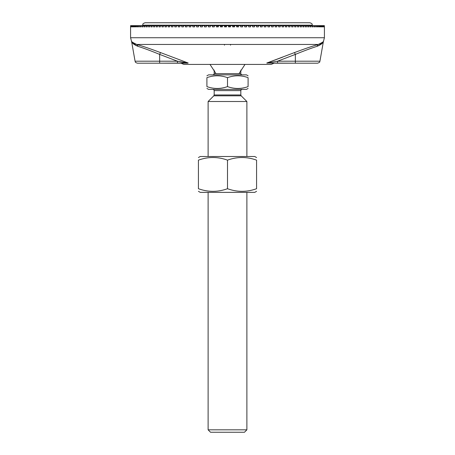 <?xml version="1.0" encoding="UTF-8"?>
<svg xmlns="http://www.w3.org/2000/svg" width="455" height="455" viewBox="0 0 455 455"><rect width="100%" height="100%" fill="white"/><g stroke="black" fill="none" stroke-linecap="round" stroke-linejoin="round"><path stroke-width="0.68" d="M309.883 22.75L145.117 22.75C141.806 23.905 143.16 24.456 142.694 25.173L312.306 25.173C311.84 24.456 313.194 23.905 309.883 22.75M142.694 25.645L142.694 25.173M242.037 89.396C240.968 89.942 240.564 90.346 240.826 90.608L214.174 90.608L214.174 94.953L240.826 94.953L241.178 95.812L246.883 101.51L208.117 101.51L208.117 156.497M248.094 88.441L246.434 89.396L208.566 89.396L206.906 88.441M241.178 95.812L213.822 95.812L208.117 101.51M214.174 70.064L214.174 73.647C214.436 73.909 214.032 74.313 212.963 74.859M206.906 75.82L208.566 74.859L246.434 74.859L248.094 75.82M206.906 77.657C206.906 75.177 206.906 75.177 206.906 77.657C206.906 75.177 206.906 75.177 206.906 77.657L206.906 86.598C213.77 89.078 220.635 89.078 227.5 86.598C234.365 89.078 241.23 89.078 248.094 86.598C248.094 89.078 248.094 89.078 248.094 86.598C248.094 89.078 248.094 89.078 248.094 86.598L248.094 77.657C241.23 75.177 234.365 75.177 227.5 77.657C220.635 75.177 213.77 75.177 206.906 77.657M248.094 77.657C248.094 75.177 248.094 75.177 248.094 77.657C248.094 75.177 248.094 75.177 248.094 77.657M206.906 86.598C206.906 89.078 206.906 89.078 206.906 86.598C206.906 89.078 206.906 89.078 206.906 86.598M227.5 77.657L227.5 86.598M246.883 429.827L208.117 429.827L210.54 432.25L244.46 432.25L246.883 429.827L246.883 192.357M208.117 192.357L208.117 429.827M198.425 157.549L200.24 156.497L254.76 156.497L256.575 157.549M256.575 191.31L254.76 192.357L200.24 192.357L198.425 191.31M198.425 160.143C198.425 156.645 198.425 156.645 198.425 160.143C198.425 156.645 198.425 156.645 198.425 160.143L198.425 188.711C208.117 192.209 217.808 192.209 227.5 188.711C237.191 192.209 246.883 192.209 256.575 188.711C256.575 192.209 256.575 192.209 256.575 188.711C256.575 192.209 256.575 192.209 256.575 188.711L256.575 160.143C246.883 156.645 237.191 156.645 227.5 160.143C217.808 156.645 208.117 156.645 198.425 160.143M256.575 160.143C256.575 156.645 256.575 156.645 256.575 160.143C256.575 156.645 256.575 156.645 256.575 160.143M198.425 188.711C198.425 192.209 198.425 192.209 198.425 188.711C198.425 192.209 198.425 192.209 198.425 188.711M227.5 160.143L227.5 188.711M180.925 63.205L177.467 63.205L177.467 61.203L135.072 61.203L159.654 61.203L159.654 63.205L159.654 61.203L177.467 61.203L177.467 63.205L187.693 63.205L177.467 61.203L188.211 63.023L160.501 52.581C151.088 49.043 143.171 46.33 136.756 44.453A2.423 1.865 -73.1 0 1 137.774 46.279A2.423 1.865 106.9 0 0 136.756 44.453C132.837 42.577 131.103 41.519 131.552 41.297C132.183 42.389 133.918 43.441 136.756 44.453L318.244 44.453C322.163 42.577 323.897 41.519 323.448 41.297C322.817 42.389 321.082 43.441 318.244 44.453L136.756 44.453C143.171 46.33 151.088 49.043 160.501 52.581L159.654 54.401L160.501 52.581L188.211 63.023L159.654 63.205L180.925 63.205L183.888 64.417L271.112 64.417L183.888 64.417L180.925 63.205L187.693 63.205L180.925 63.205M130.579 37.731L130.579 26.856L130.579 37.731L324.421 37.731L130.579 37.731L131.66 41.832L135.072 61.203C135.573 61.766 134.413 62.227 137.461 63.205L159.654 63.205M137.774 46.279C133.309 43.771 131.324 42.366 131.819 42.065C132.57 43.521 134.555 44.926 137.774 46.279C143.717 48.156 151.014 50.863 159.654 54.401L177.45 61.203L159.654 54.401L159.654 61.203L159.654 54.401C151.014 50.863 143.717 48.156 137.774 46.279L132.962 43.424M277.533 61.203L295.346 61.203L295.346 54.401C304.014 50.852 311.311 48.145 317.226 46.279C311.311 48.145 304.014 50.852 295.346 54.401L294.499 52.581L295.346 54.401L277.533 61.203L295.34 54.401L295.346 61.203L319.928 61.203L295.346 61.203L295.346 63.205L266.789 63.023L294.499 52.581C303.94 49.032 311.857 46.325 318.244 44.453C311.857 46.325 303.94 49.032 294.499 52.581L266.789 63.023L277.533 63.205L277.533 61.203L266.789 63.023L277.533 61.203L277.533 63.205L295.346 63.205L295.346 61.203L277.55 61.203M282.623 57.159L266.789 63.023L282.623 57.159M295.346 63.205L317.539 63.205C320.769 62.079 319.382 61.732 319.928 61.203L323.34 41.832L324.421 37.731L324.415 26.856M267.307 63.205L266.789 63.023M317.226 46.279A2.423 1.865 73.1 0 1 318.244 44.453L318.255 44.453A2.423 1.865 -106.9 0 0 317.226 46.279C321.691 43.771 323.676 42.366 323.181 42.065C322.43 43.521 320.445 44.926 317.226 46.279L317.237 46.273M130.631 26.856L130.631 25.645L130.631 26.856L130.71 25.645L130.847 26.856L131.006 25.645L131.228 26.856L131.228 25.645L131.779 25.645L131.779 26.856L132.104 26.856L132.104 25.645L131.779 25.645L132.502 25.645L132.502 26.856L132.905 26.856L132.905 25.645L132.502 25.645L133.389 25.645L133.389 26.856L133.872 26.856L133.872 25.645L133.389 25.645L134.441 25.645L134.441 26.856L135.004 26.856L135.004 25.645L134.441 25.645L135.658 25.645L135.658 26.856L136.295 26.856L136.295 25.645L135.658 25.645L137.035 25.645L137.035 26.856L137.746 26.856L137.746 25.645L137.035 25.645L138.57 25.645L138.57 26.856L139.361 26.856L139.361 25.645L138.57 25.645L140.259 25.645L140.259 26.856L141.124 26.856L141.124 25.645L140.259 25.645L142.108 25.645L142.108 26.856L143.041 26.856L143.041 25.645L142.108 25.645L144.099 25.645L144.099 26.856L145.105 26.856L145.105 25.645L144.099 25.645L146.243 25.645L146.243 26.856L147.312 26.856L147.312 25.645L146.243 25.645L148.523 25.645L148.523 26.856L149.667 26.856L149.667 25.645L148.523 25.645L150.946 25.645L150.946 26.856L152.152 26.856L152.152 25.645L150.946 25.645L153.506 25.645L153.506 26.856L154.768 26.856L154.768 25.645L153.506 25.645L156.19 25.645L156.19 26.856L157.515 26.856L157.515 25.645L156.19 25.645L159 25.645L159 26.856L160.387 26.856L160.387 25.645L159 25.645L161.929 25.645L161.929 26.856L163.373 26.856L163.373 25.645L161.929 25.645L164.977 25.645L164.977 26.856L166.473 26.856L166.473 25.645L164.977 25.645L168.134 25.645L168.134 26.856L169.675 26.856L169.675 25.645L168.134 25.645L171.393 25.645L171.393 26.856L172.985 26.856L172.985 25.645L171.393 25.645L174.754 25.645L174.754 26.856L176.386 26.856L176.386 25.645L174.754 25.645L178.201 25.645L178.201 26.856L179.884 26.856L179.884 25.645L178.201 25.645L181.738 25.645L181.738 26.856L183.456 26.856L183.456 25.645L181.738 25.645L185.361 25.645L185.361 26.856L187.113 26.856L187.113 25.645L185.361 25.645L189.052 25.645L189.052 26.856L190.838 26.856L190.838 25.645L189.052 25.645L192.812 25.645L192.812 26.856L194.626 26.856L194.626 25.645L192.812 25.645L196.628 25.645L196.628 26.856L198.471 26.856L198.471 25.645L196.628 25.645L200.507 25.645L200.507 26.856L202.373 26.856L202.373 25.645L200.507 25.645L204.426 25.645L204.426 26.856L206.314 26.856L206.314 25.645L204.426 25.645L208.39 25.645L208.39 26.856L210.29 26.856L210.29 25.645L208.39 25.645L212.383 25.645L212.383 26.856L214.299 26.856L214.299 25.645L212.383 25.645L214.151 25.645L214.151 26.856L214.151 25.645L216.404 25.645L216.404 26.856L218.332 26.856L218.332 25.645L216.404 25.645L217.672 25.645L217.672 26.856L217.672 25.645L220.447 25.645L220.447 26.856L222.381 26.856L222.381 25.645L222.176 26.856L222.176 25.645L220.447 25.645L221.21 25.645L221.21 26.856L221.21 25.645L224.503 25.645L224.503 26.856L226.442 26.856L226.442 25.645L225.725 25.645L225.725 26.856L225.725 25.645L224.503 25.645L224.753 26.856L224.753 25.645L228.558 25.645L228.558 26.856L230.497 26.856L230.497 25.645L229.274 25.645L229.274 26.856L229.274 25.645L228.558 25.645L230.247 25.645L230.247 26.856L230.247 25.645L232.619 25.645L232.619 26.856L232.823 25.645L232.619 26.856L234.552 26.856L234.552 25.645L232.619 25.645L233.79 25.645L233.79 26.856L233.79 25.645L236.668 25.645L236.668 26.856L238.596 26.856L238.596 25.645L236.668 25.645L237.328 25.645L237.328 26.856L237.328 25.645L240.701 25.645L240.701 26.856L240.701 25.645L240.849 26.856L242.617 26.856L242.617 25.645L240.849 25.645L244.71 25.645L244.71 26.856L246.61 26.856L246.61 25.645L244.71 25.645L248.686 25.645L248.686 26.856L250.574 26.856L250.574 25.645L248.686 25.645L252.627 25.645L252.627 26.856L254.493 26.856L254.493 25.645L252.627 25.645L256.529 25.645L256.529 26.856L258.372 26.856L258.372 25.645L256.529 25.645L260.374 25.645L260.374 26.856L262.188 26.856L262.188 25.645L260.374 25.645L264.162 25.645L264.162 26.856L265.947 26.856L265.947 25.645L264.162 25.645L267.887 25.645L267.887 26.856L269.639 26.856L269.639 25.645L267.887 25.645L271.544 25.645L271.544 26.856L273.262 26.856L273.262 25.645L271.544 25.645L275.116 25.645L275.116 26.856L276.799 26.856L276.799 25.645L275.116 25.645L278.614 25.645L278.614 26.856L280.246 26.856L280.246 25.645L278.614 25.645L282.015 25.645L282.015 26.856L283.607 26.856L283.607 25.645L282.015 25.645L285.325 25.645L285.325 26.856L286.866 26.856L286.866 25.645L285.325 25.645L288.527 25.645L288.527 26.856L290.023 26.856L290.023 25.645L288.527 25.645L291.627 25.645L291.627 26.856L293.071 26.856L293.071 25.645L291.627 25.645L294.613 25.645L294.613 26.856L296 26.856L296 25.645L294.613 25.645L297.485 25.645L297.485 26.856L298.81 26.856L298.81 25.645L297.485 25.645L300.232 25.645L300.232 26.856L301.494 26.856L301.494 25.645L300.232 25.645L302.848 25.645L302.848 26.856L304.054 26.856L304.054 25.645L302.848 25.645L305.333 25.645L305.333 26.856L306.477 26.856L306.477 25.645L305.333 25.645L307.688 25.645L307.688 26.856L308.757 26.856L308.757 25.645L307.688 25.645L309.895 25.645L309.895 26.856L310.901 26.856L310.901 25.645L309.895 25.645L311.959 25.645L311.959 26.856L312.892 26.856L312.892 25.645L311.959 25.645L313.876 25.645L313.876 26.856L314.741 26.856L314.741 25.645L313.876 25.645L315.639 25.645L315.639 26.856L316.43 26.856L316.43 25.645L315.639 25.645L317.254 25.645L317.254 26.856L317.965 26.856L317.965 25.645L317.254 25.645L318.705 25.645L318.705 26.856L319.342 26.856L319.342 25.645L318.705 25.645L319.996 25.645L319.996 26.856L320.559 26.856L320.559 25.645L319.996 25.645L321.128 25.645L321.128 26.856L321.611 26.856L321.611 25.645L321.128 25.645L322.095 25.645L322.095 26.856L322.498 26.856L322.498 25.645L322.095 25.645L322.896 25.645L322.896 26.856L323.221 26.856L323.221 25.645L322.896 25.645L323.528 25.645L323.528 26.856L323.528 25.645L323.994 25.645L324.153 26.856L324.153 25.645L323.772 25.645L323.772 26.856M130.847 26.856L130.847 25.645L131.006 26.856M271.544 26.856L273.262 26.856L271.544 26.856L271.544 25.645L269.639 25.645L269.639 26.856L267.887 26.856L269.639 26.856L267.887 26.856L267.887 25.645L265.947 25.645L265.947 26.856L264.162 26.856L265.947 26.856L264.162 26.856L264.162 25.645L262.188 25.645L262.188 26.856L260.374 26.856L262.188 26.856L260.374 26.856L260.374 25.645L258.372 25.645L258.372 26.856L256.529 26.856L258.372 26.856L256.529 26.856L256.529 25.645L254.493 25.645L254.493 26.856L252.627 26.856L252.627 25.645L250.574 25.645L250.574 26.856L248.686 26.856L248.686 25.645L246.61 25.645L246.61 26.856L244.71 26.856L244.71 25.645L242.617 25.645L242.617 26.856L240.701 26.856L240.701 25.645L238.596 25.645L238.596 26.856L236.668 26.856L236.668 25.645L234.552 25.645L234.552 26.856L232.619 26.856L232.619 25.645L230.497 25.645L230.497 26.856L228.558 26.856L228.558 25.645L226.442 25.645L226.442 26.856L224.503 26.856L224.503 25.645L222.381 25.645L222.381 26.856L220.447 26.856L220.447 25.645L218.332 25.645L218.332 26.856L216.404 26.856L216.404 25.645L214.299 25.645L214.299 26.856L212.383 26.856L212.383 25.645L210.29 25.645L210.29 26.856L208.39 26.856L208.39 25.645L206.314 25.645L206.314 26.856L204.426 26.856L204.426 25.645L202.373 25.645L202.373 26.856L200.507 26.856L200.507 25.645L198.471 25.645L198.471 26.856L196.628 26.856L198.471 26.856L196.628 26.856L196.628 25.645L194.626 25.645L194.626 26.856L192.812 26.856L194.626 26.856L192.812 26.856L192.812 25.645L190.838 25.645L190.838 26.856L189.052 26.856L190.838 26.856L189.052 26.856L189.052 25.645L187.113 25.645L187.113 26.856L185.361 26.856L187.113 26.856L185.361 26.856L185.361 25.645L183.456 25.645L183.456 26.856L181.738 26.856L181.738 25.645L179.884 25.645L179.884 26.856L178.201 26.856L178.201 25.645L176.386 25.645L176.386 26.856L174.754 26.856L174.754 25.645L172.985 25.645L172.985 26.856L171.393 26.856L172.985 26.856L171.393 26.856L171.393 25.645L169.675 25.645L169.675 26.856L168.134 26.856L169.675 26.856L168.134 26.856L168.134 25.645L166.473 25.645L166.473 26.856L164.977 26.856L166.473 26.856L164.977 26.856L164.977 25.645L163.373 25.645L163.373 26.856L161.929 26.856L161.929 25.645L160.387 25.645L160.387 26.856L159 26.856L159 25.645L157.515 25.645L157.515 26.856L156.19 26.856L157.515 26.856L156.19 26.856L156.19 25.645L154.768 25.645L154.768 26.856L153.506 26.856L154.768 26.856L153.506 26.856L153.506 25.645L152.152 25.645L152.152 26.856L150.946 26.856L152.152 26.856L150.946 26.856L150.946 25.645L149.667 25.645L149.667 26.856L148.523 26.856L148.523 25.645L147.312 25.645L147.312 26.856L146.243 26.856L147.312 26.856L146.243 26.856L146.243 25.645L145.105 25.645L145.105 26.856L144.099 26.856L145.105 26.856L144.099 26.856L144.099 25.645L143.041 25.645L143.041 26.856L142.108 26.856L142.108 25.645L141.124 25.645L141.124 26.856L140.259 26.856L141.124 26.856L140.259 26.856L140.259 25.645L139.361 25.645L139.361 26.856L138.57 26.856L139.361 26.856L138.57 26.856L138.57 25.645L137.746 25.645L137.746 26.856L137.035 26.856L137.035 25.645L136.295 25.645L136.295 26.856L135.658 26.856L136.295 26.856L135.658 26.856L135.658 25.645L135.004 25.645L135.004 26.856L134.441 26.856L134.441 25.645L133.872 25.645L133.872 26.856L133.389 26.856L133.872 26.856L133.389 26.856L133.389 25.645L132.905 25.645L132.905 26.856L132.502 26.856L132.905 26.856L132.502 26.856L132.502 25.645L132.104 25.645L132.104 26.856L131.779 26.856L131.779 25.645L131.472 25.645L131.228 26.856L131.006 25.645M275.116 26.856L276.799 26.856L275.116 26.856L275.116 25.645L273.262 25.645L273.262 26.856M278.614 26.856L280.246 26.856L278.614 26.856L278.614 25.645L276.799 25.645L276.799 26.856M291.627 26.856L293.071 26.856L291.627 26.856L291.627 25.645L290.023 25.645L290.023 26.856L288.527 26.856L290.023 26.856L288.527 26.856L288.527 25.645L286.866 25.645L286.866 26.856L285.325 26.856L286.866 26.856L285.325 26.856L285.325 25.645L283.607 25.645L283.607 26.856L282.015 26.856L283.607 26.856L282.015 26.856L282.015 25.645L280.246 25.645L280.246 26.856M294.613 26.856L296 26.856L294.613 26.856L294.613 25.645L293.071 25.645L293.071 26.856M305.333 26.856L306.477 26.856L305.333 26.856L305.333 25.645L304.054 25.645L304.054 26.856L302.848 26.856L304.054 26.856L302.848 26.856L302.848 25.645L301.494 25.645L301.494 26.856L300.232 26.856L301.494 26.856L300.232 26.856L300.232 25.645L298.81 25.645L298.81 26.856L297.485 26.856L298.81 26.856L297.485 26.856L297.485 25.645L296 25.645L296 26.856M311.959 26.856L312.892 26.856L311.959 26.856L311.959 25.645L310.901 25.645L310.901 26.856L309.895 26.856L310.901 26.856L309.895 26.856L309.895 25.645L308.757 25.645L308.757 26.856L307.688 26.856L308.757 26.856L307.688 26.856L307.688 25.645L306.477 25.645L306.477 26.856M317.254 26.856L317.965 26.856L317.254 26.856L317.254 25.645L316.43 25.645L316.43 26.856L315.639 26.856L316.43 26.856L315.639 26.856L315.639 25.645L314.741 25.645L314.741 26.856L313.876 26.856L314.741 26.856L313.876 26.856L313.876 25.645L312.892 25.645L312.892 26.856M319.996 26.856L320.559 26.856L319.996 26.856L319.996 25.645L319.342 25.645L319.342 26.856L318.705 26.856L319.342 26.856L318.705 26.856L318.705 25.645L317.965 25.645L317.965 26.856M322.896 26.856L323.221 26.856L322.896 26.856L322.896 25.645L322.498 25.645L322.498 26.856L322.095 26.856L322.498 26.856L322.095 26.856L322.095 25.645L321.611 25.645L321.611 26.856L321.128 26.856L321.611 26.856L321.128 26.856L321.128 25.645L320.559 25.645L320.559 26.856M324.153 25.645L324.29 26.856L324.37 25.645L324.153 26.856L323.994 25.645M324.37 25.645L324.37 26.856L324.29 25.645M130.585 26.856L130.585 25.645L130.579 26.856M323.528 26.856L323.528 25.645L323.221 25.645L323.221 26.856M183.456 26.856L181.738 26.856M179.884 26.856L178.201 26.856M176.386 26.856L174.754 26.856M163.373 26.856L161.929 26.856M160.387 26.856L159 26.856M149.667 26.856L148.523 26.856M143.041 26.856L142.108 26.856M137.746 26.856L137.035 26.856M135.004 26.856L134.441 26.856M132.104 26.856L131.779 26.856M130.847 25.645L130.71 26.856M230.531 45.164L230.531 44.453L230.531 45.164M224.469 44.453L224.469 45.164L224.469 44.453M183.888 64.417L186.021 64.417M240.826 70.064L240.826 73.647L214.174 73.647M312.306 25.645L312.306 25.173M214.174 90.608C214.436 90.346 214.032 89.942 212.963 89.396M240.826 90.608L240.826 94.953M213.822 95.812L214.174 94.953M240.826 73.647C240.564 73.909 240.968 74.313 242.037 74.859M246.883 101.51L246.883 156.497M271.112 64.417L274.075 63.205M245.012 64.417L238.989 73.647M216.011 73.647L209.988 64.417"/></g></svg>
